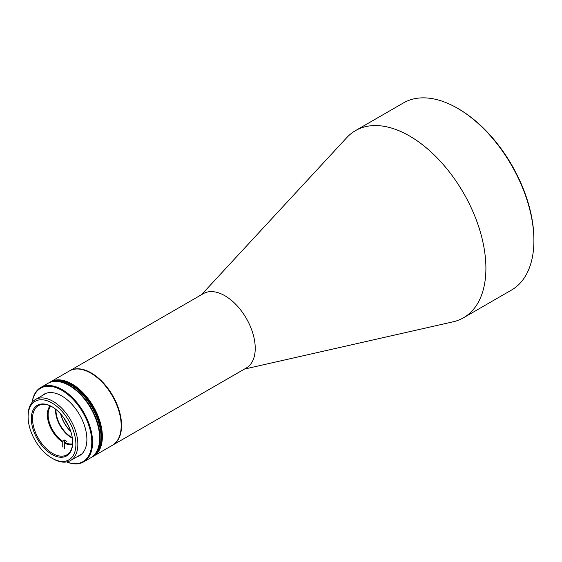 <?xml version="1.0" encoding="UTF-8"?>
<svg xmlns="http://www.w3.org/2000/svg" width="562" height="562" viewBox="0 0 562 562"><rect width="100%" height="100%" fill="white"/><g stroke="black" fill="none" stroke-linecap="round" stroke-linejoin="round"><path stroke-width="0.84" d="M69.533 370.892A42.944 24.791 60 0 1 69.73 370.772L203.402 293.603A42.944 24.791 60 0 1 224.87 295.731A42.944 24.791 60 0 1 252.921 333.568A42.944 24.791 60 0 1 246.339 367.977L112.667 445.153A42.944 24.791 60 0 1 112.47 445.266M244.435 369.079L453.162 321.794A108.045 62.382 -120 0 0 463.531 317.762A108.045 62.382 -120 0 0 480.089 231.179A108.045 62.382 -120 0 0 409.508 135.969A108.045 62.382 -120 0 0 355.486 130.623A108.045 62.382 -120 0 0 346.81 137.585L201.491 294.706M463.531 317.762L511.525 290.048A108.045 62.382 -120 0 0 533.9 240.592A108.045 62.382 -120 0 0 457.503 108.262L457.503 108.262A108.045 62.382 -120 0 0 403.481 102.909L355.486 130.623M69.73 370.772A42.944 24.791 60 0 1 91.199 372.901A42.944 24.791 60 0 1 119.249 410.745A42.944 24.791 60 0 1 112.667 445.153M533.9 240.592L533.9 239.461A106.661 61.581 -120 0 0 458.48 108.831L457.503 108.262L458.48 108.831M28.1 416.8L28.1 415.669A35.181 20.316 60 0 1 35.385 399.561A35.181 20.316 60 0 1 52.976 401.303A35.181 20.316 60 0 1 75.961 432.304A35.181 20.316 60 0 1 70.573 460.503A35.181 20.316 60 0 1 52.976 458.761L51.999 458.192A33.797 19.515 60 0 1 28.1 416.8A33.797 19.515 60 0 1 51.999 402.996A33.797 19.515 60 0 1 75.898 444.394A33.797 19.515 60 0 1 51.999 458.192L52.976 458.761M51.999 454.461A29.224 16.874 60 0 1 31.332 418.662A29.224 16.874 60 0 1 51.999 406.733L51.999 406.733A29.224 16.874 60 0 1 72.667 442.526A29.224 16.874 60 0 1 51.999 454.461M52.294 406.902A28.395 16.396 -120 0 0 38.392 405.666A28.395 16.396 -120 0 0 34.036 428.42A28.395 16.396 -120 0 0 52.589 453.443A28.395 16.396 -120 0 0 66.787 454.848A28.395 16.396 -120 0 0 72.667 442.182M55.982 409.473A22.164 12.793 -120 0 0 55.968 410.211A22.164 12.793 -120 0 0 71.641 437.355A22.164 12.793 -120 0 0 72.28 437.707M60.633 413.892A22.164 12.793 -120 0 0 70.777 431.468M60.759 414.039A22.719 13.116 -120 0 0 70.721 431.286M62.234 447.043L62.234 441.83L64.588 440.018A22.164 12.793 -120 0 0 65.761 440.748A22.164 12.793 -120 0 0 66.934 441.374L64.588 443.186L64.588 448.399M62.628 441.149A22.164 12.793 60 0 1 50.826 406.143M55.61 409.185A22.164 12.793 -120 0 0 71.248 437.58A22.164 12.793 -120 0 0 72.35 438.17M72.589 443.839A22.164 12.793 60 0 1 64.974 442.505M62.234 441.83A22.719 13.116 60 0 1 48.929 423.664A22.719 13.116 60 0 1 50.18 405.848M72.519 444.542A22.719 13.116 60 0 1 64.588 443.186L64.588 440.018M50.334 381.977A42.944 24.791 60 0 1 50.531 381.858A42.944 24.791 60 0 1 71.999 383.987A42.944 24.791 60 0 1 100.057 421.823A42.944 24.791 60 0 1 93.475 456.232A42.944 24.791 60 0 1 93.278 456.344M93.475 456.232L112.281 445.378A42.944 24.791 -120 0 0 121.174 425.722A42.944 24.791 -120 0 0 90.805 373.126L90.805 373.126A42.944 24.791 -120 0 0 69.337 371.004L50.531 381.858M121.174 425.722L121.174 425.265A42.389 24.475 -120 0 0 91.199 373.358A42.389 24.475 -120 0 0 91.002 373.245M99.622 437.931A42.389 24.475 -120 0 0 99.622 437.707A42.389 24.475 -120 0 0 69.653 385.799L69.259 385.567A42.944 24.791 60 0 1 99.622 438.163A42.944 24.791 60 0 1 90.728 457.819L83.675 461.887A42.944 24.791 60 0 1 66.604 461.936M32.16 402.28A42.944 24.791 60 0 1 40.738 387.513A42.944 24.791 60 0 1 62.206 389.642A42.944 24.791 60 0 1 92.568 442.231A42.944 24.791 60 0 1 83.675 461.887M42.009 395.732A35.462 20.471 60 0 1 61.813 395.971L61.813 395.971A35.462 20.471 60 0 1 61.813 395.978A35.462 20.471 60 0 1 86.892 439.407A35.462 20.471 60 0 1 77.198 456.674M32.252 402.174A42.389 24.475 60 0 1 64.286 391.862A42.389 24.475 60 0 1 91.789 442.231A42.389 24.475 60 0 1 66.737 461.908M40.738 387.513L47.791 383.446A42.944 24.791 60 0 1 69.259 385.567L69.653 385.799M92.688 456.688A42.944 24.791 -120 0 0 92.885 456.576A42.944 24.791 -120 0 0 99.467 422.167A42.944 24.791 -120 0 0 71.416 384.324A42.944 24.791 -120 0 0 49.941 382.195A42.944 24.791 -120 0 0 49.751 382.315M92.983 456.52A42.944 24.791 -120 0 0 93.081 456.463A42.944 24.791 -120 0 0 99.664 422.055A42.944 24.791 -120 0 0 71.613 384.211A42.944 24.791 -120 0 0 50.137 382.083A42.944 24.791 -120 0 0 50.039 382.146M90.925 457.707A42.944 24.791 -120 0 0 91.121 457.594L92.098 457.025A42.944 24.791 -120 0 0 98.68 422.617A42.944 24.791 -120 0 0 70.629 384.78A42.944 24.791 -120 0 0 49.161 382.652L49.554 382.427A42.944 24.791 -120 0 0 49.358 382.539M92.294 456.913A42.944 24.791 -120 0 0 92.491 456.801A42.944 24.791 -120 0 0 99.074 422.392A42.944 24.791 -120 0 0 71.023 384.548A42.944 24.791 -120 0 0 49.554 382.427L50.137 382.083M91.121 457.594A42.944 24.791 -120 0 0 97.704 423.186A42.944 24.791 -120 0 0 69.653 385.342A42.944 24.791 -120 0 0 48.177 383.214L49.161 382.652A42.944 24.791 -120 0 1 70.629 384.78A42.944 24.791 -120 0 1 98.68 422.617A42.944 24.791 -120 0 1 92.098 457.025L92.491 456.801A42.944 24.791 -120 0 0 99.074 422.392A42.944 24.791 -120 0 0 71.023 384.548A42.944 24.791 -120 0 0 49.554 382.427M92.491 456.801L92.885 456.576A42.944 24.791 -120 0 0 99.467 422.167A42.944 24.791 -120 0 0 71.416 384.324A42.944 24.791 -120 0 0 49.941 382.195M81.616 454.124L70.573 460.503M46.435 393.182L35.385 399.561M69.077 427.022L63.632 417.594M91.199 373.358L90.805 373.126M99.622 437.707L99.622 438.163"/></g></svg>
